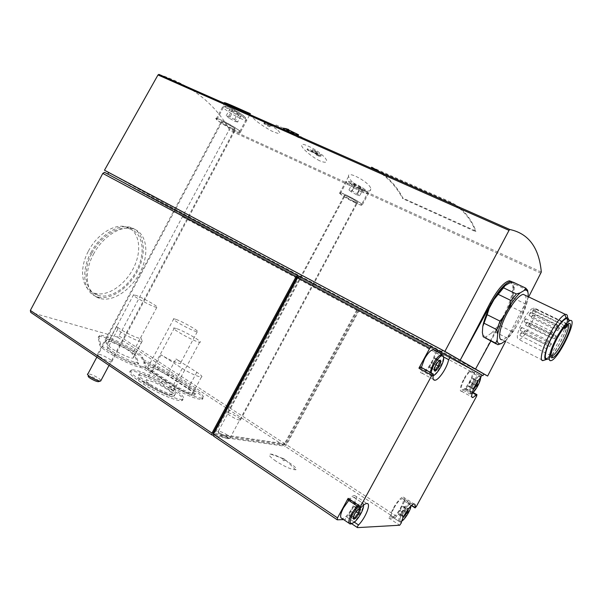<?xml version="1.0" encoding="UTF-8"?>
<svg xmlns="http://www.w3.org/2000/svg" width="602" height="602" viewBox="0 0 602 602"><rect width="100%" height="100%" fill="white"/><g stroke="black" fill="none" stroke-linecap="round" stroke-linejoin="round"><path stroke-width="0.45" stroke-dasharray="3.01 2.26" d="M145.827 368.018L171.743 385.137C179.306 390.216 191.827 395.71 194.559 395.183C196.38 394.709 194.627 392.67 189.284 389.08L168.643 375.558L158.078 369.688L143.705 362.848L145.827 368.018L146.474 366.806L172.405 383.895C179.975 388.967 192.489 394.468 195.214 393.964C197.035 393.497 195.266 391.466 189.931 387.884L169.275 374.376L158.71 368.507L144.337 361.659L146.474 366.806M167.273 375.227C158.898 370.125 152.509 367.333 148.1 366.859C146.67 367.205 148.024 368.778 152.148 371.584L173.165 385.461C181.601 390.63 188.005 393.445 192.369 393.911C193.904 393.512 192.429 391.804 187.944 388.779L167.273 375.227L175.995 358.92C180.246 361.704 181.684 363.224 180.299 363.488C178.139 363.781 167.446 358.965 161.103 354.819L182.271 368.447C190.744 373.564 197.117 376.446 201.384 377.093C202.859 376.814 201.331 375.197 196.809 372.239L175.995 358.92M161.148 382.759C147.204 375.151 137.121 371.246 130.897 371.043C127.767 371.758 130.265 374.941 138.385 380.592L143.697 384.174C155.895 392.542 176.837 401.572 181.623 400.661C184.874 399.833 182.188 396.485 173.564 390.608L168.41 387.191L174.136 388.448C187.282 395.597 196.515 399.261 201.836 399.45C204.627 398.697 201.918 395.574 193.716 390.081L173.18 376.656L157.182 367.769L142.937 360.982L141.891 358.423C140.575 353.321 105.019 335.133 99.082 336.571L98.164 337.549L99.789 344.931C99.684 348.844 127.895 364.624 139.912 367.34L142.704 368.018L166.927 384.053L161.148 382.759L161.825 381.495C147.881 373.887 137.798 369.974 131.59 369.748C128.467 370.441 130.973 373.609 139.1 379.252L144.412 382.827C156.625 391.187 177.552 400.24 182.323 399.352C185.566 398.539 182.873 395.205 174.241 389.336L169.094 385.92L168.41 387.191M99.691 356.73C97.426 355.157 96.741 354.269 97.644 354.051C100.549 354.337 104.545 356.038 109.617 359.161C111.919 360.748 112.612 361.651 111.709 361.877C108.804 361.591 104.801 359.876 99.691 356.73M230.265 415.734C227.556 413.898 226.653 412.874 227.541 412.648C229.783 412.889 233.14 414.372 237.602 417.118C240.341 418.954 241.259 419.993 240.364 420.226C238.121 419.993 234.75 418.495 230.265 415.734M104.733 172.42L182.316 214.974L182.406 216.825L119.008 335.924L117.337 337.037L30.702 312.363M481.924 375.136L357.483 308.623L357.272 310.534L285.175 443.907L283.587 445.337L213.116 435.216M277.958 130.348C281.871 134.389 279.621 134.539 271.201 130.815C264.722 127.12 259.575 123.681 255.76 120.498C252.509 117.744 252.689 116.991 256.309 118.233C262.856 120.844 273.684 126.713 277.958 130.348M265.813 122.846L264.308 122.59C264.805 123.576 271.261 126.932 270.479 125.795L265.813 122.846M380.878 172.518C390.171 179.148 397.531 187.681 402.941 198.133L402.678 198.615L475.67 231.619L475.949 231.115L402.941 198.133M371.396 167.717L450.507 202.663L450.808 202.099C462.532 208.104 470.907 217.781 475.949 231.115M450.808 202.099L371.682 167.183M281.623 127.436C298.336 134.261 313.424 143.479 298.419 137.557C283.181 130.092 267.145 120.505 281.623 127.436M319.782 160.862C305.357 153.487 293.926 139.619 307.931 146.023C323.831 152.908 334.351 166.619 319.782 160.862M158.936 74.392C190.962 84.972 214.342 103.168 229.091 128.986L228.993 130.047L183.888 214.041L108.646 172.511M362.908 189.555C368.191 191.714 370.847 191.526 370.87 188.975C370.531 182.715 346.639 169.847 348.573 176.454C350.176 180.841 354.954 185.205 362.908 189.555M437.368 359.402L439.279 360.432C436.999 361.968 435.84 363.412 435.803 364.767C434.704 365.504 434.125 367.25 434.072 369.989L432.153 368.943M473.225 389.667L472.442 388.734L474.045 384.272L476.95 380.479C474.955 381.796 473.985 383.06 474.045 384.272C472.999 384.866 472.465 386.349 472.442 388.734L472.886 388.042L473.744 389.366C473.759 386.988 474.722 385.731 476.626 385.589C475.7 383.941 476.235 382.466 478.229 381.164L476.34 381.043L477.725 380.133L478.199 380.599M354.646 507.08L354.006 506.252L350.304 510.985L348.874 515.688L350.499 514.838L351.132 515.636L354.789 510.94L356.233 506.259L354.646 507.08L358.318 509.104C356.121 510.519 354.887 512.106 354.623 513.86C353.758 514.176 353.276 515.741 353.171 518.563L351.184 517.231M403.129 517.577L402.347 517.043L403.739 512.972L406.809 508.871C404.875 510.09 403.852 511.459 403.739 512.972C402.873 513.25 402.407 514.605 402.347 517.043L402.821 515.824L404.017 516.99C404.07 514.567 405.078 513.205 407.057 512.912C406.049 511.429 406.516 510.082 408.457 508.863L406.493 509.104L408.013 508.231L408.457 508.803M447.978 355.872L481.916 375.106M550.883 355.85C549.543 353.329 551.47 347.061 556.654 337.052C561.041 329.332 564.533 324.99 567.129 324.026L567.626 324.026M567.618 324.591L535.163 308.984C537.541 314.289 524.018 339.596 518.871 339.505C515.839 338.399 517.208 332.078 522.972 320.527C527.284 312.95 530.851 308.758 533.673 307.946L534.252 307.983L533.116 310.06L565.669 325.75M565.752 325.659L566.858 323.65L567.453 324.147M566.858 323.65L534.252 307.983M524.605 319.903L525.651 318.676C525.839 319.624 525.358 320.648 524.214 321.761L524.605 319.903M520.632 328.647L521.686 327.42C521.866 328.361 521.385 329.384 520.241 330.483L520.632 328.647M529.557 313.65L530.58 312.438C530.761 313.379 530.287 314.402 529.15 315.508L529.557 313.65M520.406 333.741L521.452 332.515C521.625 333.448 521.144 334.464 520.015 335.547L520.406 333.741M526.02 323.485L527.051 322.273C527.224 323.206 526.75 324.222 525.621 325.313L526.02 323.485M531.89 316.08L532.898 314.884C533.071 315.817 532.597 316.825 531.483 317.916L531.89 316.08M524.011 331.747L525.042 330.536C525.207 331.469 524.733 332.47 523.62 333.546L524.011 331.747M528.94 324.154L529.956 322.958C530.121 323.884 529.647 324.884 528.541 325.968L528.94 324.154M535.163 308.984L532.507 312.844C532.07 312.679 532.273 311.746 533.116 310.06M527.977 296.598L527.435 300.827C526.216 306.057 524.041 311.874 520.911 318.285L516.253 326.818C512.626 332.755 509.126 337.323 505.748 340.506L504.912 341.101M525.2 295.273C530.204 301.587 510.233 339.979 502.151 339.701L543.147 360.515M527.435 300.827L520.911 318.285M528.067 293.008L528.217 294.709M516.253 326.818L505.748 340.506M525.855 304.115L513.483 298.171L510.496 306.373L522.777 312.348M527.593 290.254L514.973 284.294L513.672 282.428M497.831 344.743L496.168 343.885M507.26 338.128L495.04 331.958L500.014 325.577L501.872 319.677C498.26 325.562 494.746 330.069 491.322 333.192L495.04 331.958M512.212 331.679L500.014 325.577M513.483 298.171L512.806 293.829C511.677 299.051 509.57 304.853 506.493 311.219L510.496 306.373M509.277 283.158L510.218 283C512.227 282.978 513.303 284.55 513.453 287.703L514.973 284.294M485.445 338.399L487.086 336.021L485.746 336.36C483.82 336.526 482.699 335.231 482.368 332.485M567.52 317.766L567.423 318.894M567.393 319.15C566.256 330.016 551.703 356.294 544.78 359.996M567.724 319.308L567.686 323.981M567.678 324.034C566.061 332.56 557.271 349.318 551.086 355.707M550.883 355.917L547.03 358.672L550.905 360.628M568.506 319.685C569.635 327.21 554.668 355.616 547.797 359.055M404.198 500.623C404.664 498.381 404.371 497.207 403.31 497.101C400.247 496.477 391.104 509.728 390.472 515.763L388.854 518.111L394.987 517.908L396.492 516.238L405.5 499.743L404.303 501.06L411.633 505.364M299.427 276.386L214.523 434.275L285.784 444.675L358.912 309.39L358.702 311.294L286.537 444.788L284.949 446.225L213.514 436.074M481.841 374.963L470.343 368.815L469.304 371.329C463.48 376.732 457.648 391.91 461.576 391.308L465.715 388.478L465.421 390.006L474.511 373.36L358.702 311.294M275.972 461.192C269.53 456.7 267.702 454.329 270.486 454.081C276.867 453.953 301 468.95 295.612 469.763C291.534 469.673 284.987 466.821 275.972 461.192M343.622 519.609L345.465 519.541C345.081 519.105 345.428 518.224 346.496 516.9L354.375 522.19M285.784 444.675L284.422 443.794L213.01 433.259M214.523 434.275L213.71 433.726M182.316 214.974L357.483 308.623L284.422 443.794M88.434 251.072C97.057 234.313 114.515 223.402 125.976 226.826C139.175 230.257 142.508 249.401 134.043 266.964C125.78 284.58 107.442 297.222 94.657 293.204C81.902 289.833 78.365 269.448 88.434 251.072M474.97 371.434L474.511 373.36M470.343 368.815L183.685 215.697L107.818 174.076L431.905 347.076M528.669 296.921L505.582 341.439M483.827 374.015L183.888 214.041M483.835 373.985L184.43 214.304L108.661 172.481M184.43 214.304L183.685 215.697M475.535 369.071L503.671 315.373C511.361 300.917 515.237 284.701 511.459 281.503M512.881 282.15C516.697 285.28 512.573 301.444 504.604 315.839L490.788 341.138M513.453 287.703L512.806 293.829M506.493 311.219L501.872 319.677M491.322 333.192L487.086 336.021M551.432 333.041L552.463 331.785C552.583 332.718 552.087 333.749 550.973 334.9L551.432 333.041M547.316 341.883L548.347 340.619C548.467 341.545 547.971 342.576 546.857 343.719L547.316 341.883M556.316 326.63L557.332 325.389C557.452 326.314 556.955 327.345 555.857 328.489L556.316 326.63M546.842 346.933L547.873 345.676C547.986 346.594 547.489 347.617 546.39 348.739L546.842 346.933M552.553 336.526L553.562 335.276C553.682 336.194 553.185 337.225 552.094 338.354L552.553 336.526M558.347 328.933L559.341 327.706C559.454 328.617 558.965 329.64 557.881 330.769L558.347 328.933M550.273 344.803L551.289 343.554C551.394 344.464 550.905 345.48 549.822 346.594L550.273 344.803M555.21 337.06L556.21 335.833C556.316 336.736 555.827 337.752 554.751 338.866L555.21 337.06M434.471 350.281C437.27 353.848 427.435 371.818 422.913 371.404C421.55 371.359 421.039 370.042 421.362 367.446M420.414 366.927L420.429 367.536L433.357 374.647M436.412 351.32L435.803 352.802C434.712 360.515 425.99 373.473 422.047 373.18C420.286 373.089 419.744 371.208 420.429 367.536M464.36 379.064C467.205 374.113 469.62 371.426 471.599 371.013C476.107 370.539 466.407 390.156 462.344 389.78C460.485 389.042 461.155 385.468 464.36 379.064M394.084 507.817C397.388 502.158 400.195 499.088 402.49 498.606C406.899 498.381 396.282 517.615 392.338 517.013C390.69 516.396 391.277 513.333 394.084 507.817M348.746 500.458C350.815 498.313 352.479 497.244 353.743 497.244C359.597 497.026 347.316 519.255 342.004 518.51M347.926 499.923L348.693 499.427C351.177 496.816 353.171 495.506 354.683 495.506C359.326 495.25 353.637 509.977 346.496 516.9M404.634 506.41L403.393 507.117L402.964 506.402L399.894 510.488L398.509 514.559L399.781 513.83L400.202 514.522L403.25 510.458L404.634 506.41L408.457 508.863M403.25 510.458L406.034 512.249M402.964 506.402L406.809 508.871M399.894 510.488L403.739 512.972M398.509 514.559L402.347 517.043M400.202 514.522L404.017 516.99M356.233 506.259L360.523 509.096M354.789 510.94L355.963 511.715M354.006 506.252L355.737 507.403M356.715 508.043L358.318 509.104M350.304 510.985L354.623 513.86M348.874 515.688L350.191 516.569M351.132 515.636L355.406 518.495M474.218 378.997L473.383 379.418L472.916 378.304L470.011 382.089L468.424 386.537L469.282 386.108L469.748 387.184L472.63 383.421L474.218 378.997L478.229 381.164M472.63 383.421L475.467 384.964M472.916 378.304L476.95 380.479M470.011 382.089L474.045 384.272M468.424 386.537L472.442 388.734M469.748 387.184L473.744 389.366M436.458 358.897L435.457 359.334L434.719 357.972L431.235 362.284L429.527 367.506L430.558 367.047L431.295 368.371L434.742 364.075L436.458 358.897L440.995 361.343M434.742 364.075L435.848 364.677M434.719 357.972L436.322 358.837M431.235 362.284L435.803 364.767M429.527 367.506L431.107 368.371M431.295 368.371L435.818 370.84M353.735 201.369C348.994 199.044 345.841 197.132 344.261 195.627C342.312 193.385 356.376 200.474 357.656 202.385C358.055 203.085 356.745 202.746 353.735 201.369M355.669 203.002C347.61 199.051 342.237 195.793 339.543 193.227C336.187 189.397 360.199 201.497 362.374 204.755C363.051 205.944 360.816 205.357 355.669 203.002M355.353 202.739C347.836 199.051 342.816 196.011 340.303 193.618C337.18 190.036 359.582 201.331 361.614 204.371C362.246 205.478 360.162 204.936 355.353 202.739M232.357 128.647C226.969 126.006 223.252 123.703 221.212 121.747C219.151 119.234 234.238 127.172 235.57 129.302C235.984 130.009 234.915 129.791 232.357 128.647M235.104 130.8C228.143 127.669 217.42 121.04 216.133 119.053C212.604 114.764 238.362 128.316 240.612 131.936C241.327 133.147 239.491 132.764 235.104 130.8M234.667 130.453C228.166 127.526 218.15 121.341 216.953 119.489C213.665 115.486 237.692 128.136 239.799 131.514C240.461 132.643 238.753 132.29 234.667 130.453M359.793 188.524L354.488 185.627L352.298 183.678L355.458 184.641L360.831 187.576L362.976 189.51L359.793 188.524L356.467 194.694L351.162 191.797L354.488 185.627M353.479 201.151C349.175 199.044 346.308 197.305 344.871 195.936C343.095 193.897 355.88 200.346 357.046 202.084C357.407 202.716 356.218 202.407 353.479 201.151M226.111 436.352C222.793 434.29 220.362 433.259 218.797 433.267C216.878 433.628 225.825 438.993 227.902 438.715C228.722 438.549 228.128 437.759 226.111 436.352M227.533 435.156C223.492 432.635 220.43 431.31 218.338 431.19L218.233 431.22C215.772 431.657 227.202 438.504 229.829 438.151L229.949 438.143C230.799 437.857 229.994 436.864 227.533 435.156M238.55 114.786L232.846 111.671L229.731 109.112L232.349 109.684L238.121 112.845L241.206 115.388L238.55 114.786L235.036 121.393L229.332 118.278L232.846 111.671M231.996 128.361C227.097 125.968 223.718 123.877 221.867 122.093C219.993 119.806 233.704 127.03 234.915 128.963C235.299 129.603 234.328 129.407 231.996 128.361M98.796 381.555L97.17 379.576C93.385 377.221 90.481 376.047 88.464 376.062M101.031 380.374L98.879 378.387C94.288 375.513 90.639 374.008 87.93 373.872L88.223 375.279M351.162 191.797L348.957 189.893L352.102 190.894L357.468 193.821L359.635 195.718L362.976 189.51M357.468 193.821L360.831 187.576M359.635 195.718L356.467 194.694M348.957 189.893L352.298 183.678M352.102 190.894L355.458 184.641M229.332 118.278L226.194 115.765L228.79 116.374L234.562 119.535L237.67 122.033L241.206 115.388M234.562 119.535L238.121 112.845M237.67 122.033L235.036 121.393M226.194 115.765L229.731 109.112M228.79 116.374L232.349 109.684M321.445 155.376L315.44 150.906L312.686 149.597L317.412 152.795L307.449 148.769L308.344 149.875L318.292 153.894L316.456 154.323L319.188 155.625L321.445 155.376L321.032 156.151L318.917 156.129L319.188 155.625M298.532 134.743L287.252 129.099M288.516 129.407L285.589 128.196L283.798 128.128M287.026 129.528L293.844 132.658L288.501 129.866M318.917 156.129L316.155 154.887L317.751 154.895L306.99 149.635L316.757 154.014L311.874 151.11L314.658 152.359L321.032 156.151M314.658 152.359L315.44 150.906M316.155 154.887L316.456 154.323M317.751 154.895L318.292 153.894M307.998 150.523L308.344 149.875M306.99 149.635L307.449 148.769M316.757 154.014L317.412 152.795M311.874 151.11L312.686 149.597M286.687 130.16L296.929 134.682L297.305 133.99M296.929 134.682L298.035 135.668M287.816 131.153L292.993 134.246L293.249 133.764M293.34 133.591L293.844 132.658M292.993 134.246L290.126 132.974L290.375 132.5M290.473 132.327L290.932 131.462M290.126 132.974L286.319 130.702M283.361 128.941L285.303 128.73L285.589 128.196M285.303 128.73L288.192 130.009M265.362 123.681L270.035 126.631C269.229 126.871 267.303 125.938 264.263 123.839L263.864 123.433L265.362 123.681M93.453 254.292C102.521 236.691 120.754 225.186 132.666 228.707C146.429 232.237 149.793 252.291 140.891 270.712C132.207 289.201 113.048 302.543 99.729 298.389C86.477 294.927 82.873 273.609 93.453 254.292M90.857 252.742C99.909 235.164 118.15 223.711 130.085 227.255C143.878 230.799 147.287 250.853 138.4 269.245C129.739 287.696 110.58 300.992 97.231 296.809C83.949 293.325 80.307 272.014 90.857 252.742M91.948 253.179C100.602 236.375 118.052 225.411 129.475 228.813C142.636 232.206 145.917 251.365 137.422 268.959C129.129 286.62 110.806 299.329 98.051 295.341C85.326 292.008 81.857 271.607 91.948 253.179M450.507 202.663C462.238 208.646 470.629 218.3 475.67 231.619M377.529 171.043C388.305 177.846 396.688 187.034 402.678 198.615M169.094 385.92L174.806 387.191L174.136 388.448M174.806 387.191C187.952 394.34 197.185 398.02 202.49 398.223C205.274 397.493 202.558 394.378 194.356 388.892L173.812 375.482L157.807 366.595L143.569 359.808L142.937 360.982M143.569 359.808L142.508 357.257C141.177 352.193 105.628 333.997 99.706 335.397L98.788 336.367L100.444 343.697C100.353 347.58 128.572 363.36 140.575 366.106L139.912 367.34M140.575 366.106L143.366 366.791L142.704 368.018M143.366 366.791L167.597 382.804L166.927 384.053M167.597 382.804L161.825 381.495M105.801 341.199L107.728 348.701C107.818 351.387 126.721 361.855 134.344 363.435L138.069 364.353L134.449 354.871C133.749 351.598 110.256 339.566 106.403 340.529L105.801 341.199L106.434 340.017L108.383 347.474C108.48 350.138 127.391 360.613 134.999 362.201L138.716 363.134L135.074 353.705C134.359 350.454 110.873 338.414 107.028 339.355L106.434 340.017M138.716 363.134L138.069 364.353M134.999 362.201L134.344 363.435M144.337 361.659L143.705 362.848M143.795 381.781L149.078 385.333C157.069 390.788 170.705 396.688 173.865 396.093C175.987 395.567 174.241 393.384 168.635 389.547L163.458 386.1C155.527 380.735 142.08 374.911 138.836 375.49C136.782 375.964 138.43 378.064 143.795 381.781L144.503 380.456L149.793 384.001C157.784 389.456 171.419 395.356 174.572 394.784C176.687 394.265 174.934 392.09 169.328 388.26L164.143 384.821C156.204 379.463 142.764 373.624 139.529 374.188C137.482 374.655 139.137 376.739 144.503 380.456M148.604 380.509L146.421 380.283C139.95 380.539 166.355 395.747 171.532 394.724C177.063 394.483 157.16 382.187 148.604 380.509M135.969 295.379L133.223 295.048C133.719 296.876 154.059 307.524 156.813 307.396C160.659 307.908 143.472 298.013 135.969 295.379M140.778 337.737L142.275 341.056L141.801 341.65C138.671 342.275 118.045 331.597 117.796 329.204L116.72 326.066C116.954 328.376 137.324 338.918 140.334 338.301L132.214 353.803C131.665 351.064 111.829 340.898 108.593 341.718L108.089 342.29L109.007 345.721C109.12 348.37 129.761 358.995 133.034 358.1L133.554 357.415L132.214 353.803M176.371 328.541L174.332 328.037C168.432 327.202 195.04 342.154 199.638 342.237C204.672 342.937 184.483 331.077 176.371 328.541M175.761 319.293L173.782 318.774C172.518 318.797 174.008 320.129 178.23 322.762C184.671 326.758 195.266 331.777 197.253 331.807C201.474 332.394 183.121 321.731 175.761 319.293M284.738 459.266L283.023 458.498L284.738 459.266M283.632 460.56L283.023 460.289L283.632 460.56M283.587 445.337L117.337 337.037M212.039 435.058L30.747 312.37M541.311 272.066L229.091 128.986M285.175 443.907L119.008 335.924M357.272 310.534L182.406 216.825M396.492 516.238L286.537 444.788M465.421 390.006L476.641 396.161M405.5 499.743L416.275 506.598M394.987 517.908L284.949 446.225M337.278 519.812L213.552 436.081M388.854 518.111L399.736 525.23M351.651 523.71L357.317 527.525M540.95 273.248L228.993 130.047M503.671 315.373L504.604 315.839M534.034 311.053L566.467 326.698M435.803 352.802L443.772 357.069M469.304 371.329L480.78 377.484M465.263 388.794L472.638 392.835M390.472 515.763L401.353 522.86M348.693 499.427L360.989 507.531M357.031 505.921C359.093 503.754 360.741 502.662 361.983 502.647C362.585 504.521 363.284 502.083 358.032 506.583C361.11 503.611 362.931 503.121 363.503 505.131M353.743 497.244L361.983 502.647C367.122 502.279 357.513 521.407 351.417 523.732M351.086 523.86L350.176 524.026L349.055 523.266M433.154 375.701C431.739 376.039 431.092 375.099 431.235 372.871C431.468 377.221 432.823 375.339 432.432 375.979L431.536 376.16C430.204 376.137 429.715 374.828 430.069 372.232M441.936 354.269C447.82 353.585 436.917 376.461 431.536 376.16L422.913 371.404M401.76 521.136C399.021 522.092 399.216 519.383 402.354 512.994C407.261 505.183 410.12 502.851 410.948 505.989M401.466 512.58C404.785 506.899 407.577 503.799 409.834 503.287C414.168 502.994 403.498 522.31 399.63 521.768C398.027 521.182 398.637 518.119 401.466 512.58M472.043 393.264C469.154 394.167 469.462 390.984 472.969 383.722C477.236 376.777 479.779 374.76 480.599 377.672M472.103 383.263C474.955 378.282 477.356 375.58 479.305 375.136C483.73 374.602 473.955 394.295 469.974 393.971C468.16 393.264 468.868 389.69 472.103 383.263M361.471 190.029C350.567 185.062 342.508 177.966 353.72 183.083C365.06 188.253 372.653 195.198 361.471 190.029M361.298 191.699C353.758 188.042 348.754 184.964 346.3 182.466C343.268 178.704 365.723 189.923 367.656 193.159C368.243 194.341 366.129 193.859 361.298 191.699M240.95 116.765C230.25 112.04 218.835 102.754 229.859 107.638C241.018 112.582 252.005 121.754 240.95 116.765M240.95 118.654C234.411 115.787 224.441 109.519 223.312 107.54C220.136 103.311 244.194 115.938 246.173 119.542C246.805 120.746 245.059 120.453 240.95 118.654M139.1 379.252L138.385 380.592M144.412 382.827L143.697 384.174M174.241 389.336L173.564 390.608M194.356 388.892L193.716 390.081M173.812 375.482L173.18 376.656M157.807 366.595L157.182 367.769M142.508 357.257L141.891 358.423M98.788 336.367L98.164 337.549M100.444 343.697L99.789 344.931M108.383 347.474L107.728 348.701M135.074 353.705L134.449 354.871M172.405 383.895L171.743 385.137M158.71 368.507L158.078 369.688M169.275 374.376L168.643 375.558M189.931 387.884L189.284 389.08M149.793 384.001L149.078 385.333M164.143 384.821L163.458 386.1M169.328 388.26L168.635 389.547M142.275 341.056L133.554 357.415M117.796 329.204L109.007 345.721M116.72 326.066L108.089 342.29M161.103 354.819L152.148 371.584M182.271 368.447L173.165 385.461M196.809 372.239L187.944 388.779M476.34 381.043L477.725 380.133M472.886 388.042L472.976 389.727M406.531 509.104L408.013 508.231M402.821 515.824L402.821 517.645M567.129 324.026L533.673 307.946M550.883 355.601L518.871 339.505M510.218 283L510.865 282.647M485.746 336.36L485.964 337.474M524.214 321.761L550.973 334.9M525.651 318.676L552.463 331.785M520.241 330.483L546.857 343.719M521.686 327.42L548.347 340.619M529.15 315.508L555.857 328.489M530.58 312.438L557.332 325.389M520.015 335.547L546.39 348.739M521.452 332.515L547.873 345.676M525.621 325.313L552.094 338.354M527.051 322.273L553.562 335.276M531.483 317.916L557.881 330.769M532.898 314.884L559.341 327.706M523.62 333.546L549.822 346.594M525.042 330.536L551.289 343.554M528.541 325.968L554.751 338.866M529.956 322.958L556.21 335.833M532.507 312.844L563.758 327.97M422.047 373.18L433.417 379.463M461.576 391.308L471.991 397.042M465.715 388.478L473.037 392.489M404.303 501.06L411.392 505.575M403.31 497.101L414.191 504.017M354.683 495.506L366.904 503.498M402.49 498.606L409.834 503.287C411.866 504.642 408.246 502.662 402.354 512.994C398.155 521.144 400.699 522.107 400.465 521.61L399.63 521.768L392.338 517.013M471.599 371.013L479.305 375.136L479.576 376.069C479.064 375.355 476.859 377.905 472.961 383.722C468.1 392.685 471.216 394.634 470.809 393.791L469.974 393.971L462.344 389.78M403.393 507.117L406.493 509.104M399.781 513.83L402.866 515.824M350.499 514.838L353.382 516.764M473.383 379.418L476.686 381.201M469.282 386.108L472.578 387.899M435.457 359.334L438.557 361.004M438.677 361.072L439.227 361.373M430.558 367.047L434.17 369.018M240.364 420.226L357.656 202.385M227.541 412.648L344.261 195.627M362.374 204.755L370.877 188.975M339.543 193.227L348.566 176.454M111.709 361.877L188.712 217.284M188.719 217.262L235.57 129.302M97.644 354.051L174.445 209.669M174.452 209.647L221.212 121.747M240.612 131.936L249.853 114.583M216.133 119.053L224.666 103.01M340.303 193.618L346.895 181.315C347.489 181.217 347.151 180.051 356.038 184.197C371.419 192.843 366.039 191.188 367.656 193.159L361.614 204.371M227.902 438.715L229.829 438.151M218.797 433.267L218.233 431.22M229.949 438.143L357.046 202.084M218.338 431.19L344.871 195.936M216.953 119.489L223.312 107.54C224.644 106.99 221.039 104.394 229.618 107.532L240.499 113.515L244.698 116.735L246.173 119.542L239.799 131.514M109.022 365.361L234.915 128.963M96.847 357.121L221.867 122.093M264.308 122.59L263.864 123.433M270.479 125.795L270.035 126.631M132.666 228.707L130.085 227.255M99.729 298.389L97.231 296.809M129.475 228.813L125.976 226.826M98.051 295.341L94.657 293.204M182.323 399.352L181.623 400.661M202.49 398.223L201.836 399.45M99.706 335.397L99.082 336.571M107.028 339.355L106.403 340.529M139.529 374.188L138.836 375.49M195.214 393.964L194.559 395.183M174.572 394.784L173.865 396.093M131.59 369.748L130.897 371.043M141.801 341.65L133.034 358.1M133.599 294.717L108.593 341.718M156.813 307.396L140.334 338.301M174.332 328.037L146.421 380.283M199.638 342.237L171.532 394.724M173.782 318.774L148.1 366.859M197.253 331.807L180.299 363.488M201.384 377.093L192.369 393.911M283.866 458.769L270.486 454.081M295.612 469.763L285.16 459.582M283.82 460.786L285.265 459.898M283.023 460.289L283.023 458.498"/><path stroke-width="0.9" d="M213.116 435.216L212.002 435.058L211.979 433.109L295.996 276.845L297.832 275.498L104.507 172.33L102.791 173.414L30.356 310.436L30.702 312.363L211.716 434.855M377.529 171.043L371.396 167.717L371.682 167.183L380.878 172.518M528.669 296.921L541.311 272.066C539.099 247.708 528.609 233.523 509.834 229.512L509.021 230.378L157.987 74.957L158.936 74.392L509.834 229.512M245.39 111.49L250.342 113.643C246.993 112.529 219.534 101.693 224.817 102.739C226.886 103.115 238.257 108.315 245.39 111.49M440.995 361.343L439.264 366.528C438.136 364.594 438.707 362.863 440.995 361.343L438.677 361.117L440.205 360.071L440.995 361.343M434.072 369.989L434.313 369.101L434.794 369.312L435.818 370.84L434.907 371.216L434.072 369.989L435.803 364.767L439.279 360.432M478.199 380.599L476.626 385.589L473.225 389.667M353.171 518.563L353.893 517.156L355.406 518.495L353.863 519.263L353.171 518.563L354.623 513.86L358.318 509.104L359.876 508.374L360.523 509.096L359.063 513.777C357.829 512.069 358.318 510.504 360.523 509.096L358.122 509.382M408.457 508.803L407.057 512.912L403.129 517.577M450.386 357.129L481.841 374.963L480.78 377.484C475.016 382.977 469.056 398.208 472.879 397.531L476.957 394.634L476.641 396.161L416.275 506.598L415.087 507.93L414.996 507.501C415.493 505.259 415.222 504.1 414.191 504.017C411.226 503.468 402.083 516.84 401.353 522.86L399.736 525.23L357.468 527.623C357.106 527.202 357.46 526.314 358.529 524.974C365.61 517.923 371.426 503.144 366.904 503.498C365.429 503.535 363.465 504.875 360.989 507.531L360.244 508.035L360.47 506.463L431.882 375.309L433.169 373.94L433.357 374.647C432.62 378.319 433.101 380.186 434.825 380.238C438.647 380.456 447.384 367.37 448.595 359.657L450.386 357.129L447.978 355.872M567.626 324.026C572.54 324.38 558.077 354.051 552.154 355.887L550.883 355.85M567.453 324.147L566.467 326.698L564.969 328.549C564.586 328.406 564.827 327.48 565.699 325.765L565.752 325.659M504.912 341.101L501.601 343.426L499.81 343.817C498.253 343.757 497.357 342.485 497.139 340.01L497.673 334.072C498.765 328.812 500.962 322.77 504.258 315.937L509.194 306.892C513.07 300.594 516.734 295.913 520.188 292.85L524.703 290.172C526.968 289.773 528.142 291.285 528.217 294.709L527.977 296.598M502.151 339.701C497.132 340.612 499.818 326.299 507.621 312.257C513.822 301.384 519.014 295.409 523.206 294.325L525.2 295.273M509.194 306.892L511.181 300.601L516.388 293.964L520.188 292.85M524.312 290.269L525.757 288.125L527.593 290.254L528.067 293.008M497.673 334.072L496.883 329.693L499.984 321.099L504.258 315.937M501.601 343.426L497.831 344.743L495.702 343.148L497.139 340.01M525.757 288.125L513.672 282.428M516.388 293.964L503.483 287.801L494.016 299.503C497.869 293.264 501.549 288.651 505.063 285.657L503.483 287.801M511.181 300.601L498.245 294.355M499.984 321.099L487.146 314.711L482.766 326.532C483.76 321.272 485.882 315.252 489.125 308.472L487.146 314.711M496.883 329.693L484.136 323.274M495.702 343.148L483.21 336.759L496.168 343.885M513.024 282.12L509.277 283.158L505.063 285.657M482.766 326.532L482.368 332.485L483.21 336.759M544.78 359.996L542.793 360.628C539.031 360.703 542.68 346.842 550.273 333.169C556.135 322.792 560.996 316.607 564.857 314.613L565.466 314.432C566.918 314.191 567.603 315.305 567.52 317.766M557.648 337.421C562.742 328.496 566.625 323.823 569.289 323.409C574.865 323.259 559.22 355.564 552.794 357.611C548.851 359.627 551.379 348.671 557.648 337.421M557.128 336.864C562.629 327.164 567.001 321.716 570.244 320.512C578.356 318.277 558.099 360.079 550.905 360.628C547.045 361.757 550.183 349.348 557.128 336.864M547.03 358.672C543.124 359.77 546.195 347.354 553.125 334.893C558.611 325.223 562.998 319.797 566.271 318.616L567.724 319.308M547.797 359.055L546.112 359.567C542.741 359.612 546.097 347.068 552.96 334.72C558.257 325.343 562.644 319.737 566.128 317.901C567.551 317.337 568.341 317.931 568.506 319.685M360.071 507.93L347.926 499.923L348.137 498.336L337.504 517.886L337.248 519.812L343.622 519.609M337.037 519.669L213.514 436.074L213.492 434.125L297.599 277.71L299.442 276.356L297.832 275.498L213.01 433.259L213.71 433.726M481.916 375.106L482.917 375.671L483.835 373.985L442.53 350.191L441.454 352.178L431.258 346.76L429.677 348.415L418.932 368.176L420.414 366.927M299.427 276.386L431.393 346.79M505.582 341.439L487.635 376.047L483.827 374.015M108.646 172.511L104.485 170.215L157.987 74.957M487.635 376.047L444.901 351.402L104.485 170.215M444.901 351.402L509.021 230.378M107.818 174.076L108.661 172.481L442.53 350.191M482.917 375.671L481.924 375.136M441.454 352.178L431.905 347.076M511.459 281.503L509.292 280.803C503.957 282.067 497.561 289.487 490.103 303.069L491.089 303.551C498.787 290.074 505.341 282.722 510.737 281.488L512.881 282.15M491.089 303.551L460.191 360.222L490.103 303.069M490.788 341.138L475.535 369.071M489.125 308.472L494.016 299.503M421.362 367.446L424.576 358.724C427.796 353.126 430.678 350.086 433.214 349.604L434.471 350.281M436.412 351.32L437.594 350.296M349.055 523.266L342.004 518.51C339.761 517.795 340.235 514.251 343.433 507.892L348.746 500.458M359.063 513.777L355.406 518.495C355.489 515.688 356.715 514.116 359.063 513.777L355.963 511.715M439.264 366.528L435.818 370.84C435.856 368.108 437.007 366.671 439.264 366.528L435.848 364.677M406.034 512.249L407.057 512.912M355.737 507.403L356.715 508.043M350.191 516.569L351.184 517.231M475.467 384.964L476.626 385.589M436.322 358.837L437.368 359.402M431.107 368.371L432.153 368.943M88.223 375.279L88.464 376.062C86.395 376.566 96.162 382.037 98.457 381.653L98.796 381.555M87.802 373.91C85.153 374.527 97.637 381.502 100.542 381.028L101.031 380.374M287.252 129.099L288.516 129.407L288.192 130.009L286.687 130.16L287.252 129.099M286.319 130.702L283.361 128.941L283.798 128.128L287.026 129.528M288.501 129.866L298.532 134.743L298.035 135.668L287.816 131.153L288.501 129.866M211.979 433.109L30.356 310.436M295.996 276.845L102.791 173.414M337.504 517.886L213.492 434.125M429.677 348.415L297.599 277.71M348.137 498.336L360.47 506.463M418.932 368.176L431.882 375.309M443.772 357.069L448.595 359.657M472.638 392.835L476.506 394.957M411.633 505.364L414.996 507.501M354.375 522.19L358.529 524.974M363.503 505.131C364.233 508.562 358.86 518.54 354.292 522.258C349.386 525.2 348.882 522.416 352.764 513.89L358.032 506.583L352.764 513.89C347.715 524.402 351.756 524.064 351.086 523.86L350.176 524.026C347.986 523.341 348.498 519.804 351.718 513.416L357.031 505.921M430.069 372.232L433.335 363.48C436.57 357.851 439.437 354.781 441.936 354.269L442.207 355.346C441.439 354.586 438.82 357.475 434.351 364.029C432.529 367.446 431.483 370.396 431.228 372.871C431.491 370.403 432.529 367.453 434.351 364.029C440.054 355.218 443.185 353.442 443.757 358.679C443.192 364.368 436.683 374.835 433.154 375.701M410.948 505.989C410.865 509.743 405.018 519.398 401.76 521.136M480.599 377.672C480.81 381.367 475.279 391.435 472.043 393.264M438.677 361.117L440.205 360.071M434.794 369.312L434.907 371.216M358.19 509.375L359.876 508.374M353.893 517.156L353.863 519.263M551.718 356.023L550.883 355.601M499.81 343.817L498.2 344.637M565.466 314.432L523.206 294.325M552.154 355.887L552.794 357.611M567.806 323.906L569.289 323.409M570.244 320.512L566.271 318.616M566.128 317.901L564.857 314.613M546.112 359.567L542.793 360.628M297.651 275.438L104.507 172.33M431.258 346.76L299.262 276.295M509.796 229.512L158.868 74.377M509.292 280.803L510.737 281.488M563.758 327.97L564.811 328.474M437.488 350.274L450.288 357.106M420.226 366.821L433.169 373.94M433.417 379.463L434.825 380.238M471.991 397.042L472.879 397.531M473.037 392.489L476.957 394.634M411.392 505.575L414.989 507.87M351.651 523.71L357.317 527.525M441.936 354.269L433.214 349.604M353.382 516.764L353.968 517.156M249.853 114.583L250.357 113.643M98.457 381.653L100.542 381.028M100.692 381.006L109.022 365.361M87.93 373.872L96.847 357.121"/></g></svg>
